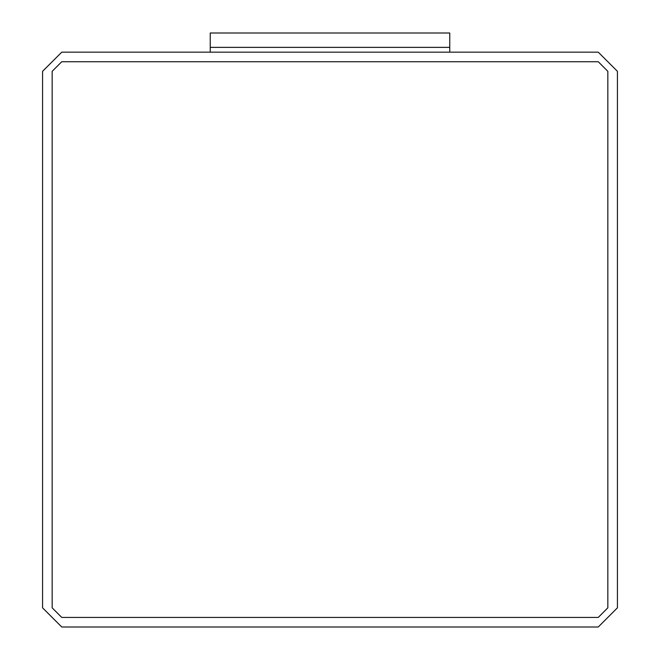 <?xml version="1.0" encoding="UTF-8"?>
<svg xmlns="http://www.w3.org/2000/svg" width="660" height="660" viewBox="0 0 660 660"><rect width="100%" height="100%" fill="white"/><g stroke="black" fill="none" stroke-linecap="round" stroke-linejoin="round"><path stroke-width="0.99" d="M42.578 71.321L61.743 52.165L598.257 52.165L617.422 71.321L617.422 607.835L598.257 627L61.743 627L42.578 607.835L42.578 71.321L42.578 607.835L61.743 627L598.257 627L617.422 607.835L617.422 71.321L598.257 52.165L61.743 52.165L42.578 71.321M52.165 607.835L61.743 617.422L598.257 617.422L607.835 607.835L607.835 71.321L598.257 61.743L61.743 61.743L52.165 71.321L52.165 607.835L52.165 71.321L61.743 61.743L598.257 61.743L607.835 71.321L607.835 607.835L598.257 617.422L61.743 617.422L52.165 607.835M210.243 47.371L210.243 52.165L210.243 47.371L449.757 47.371L210.243 47.371L449.757 47.371L449.757 52.165L449.757 33L210.243 33L210.243 47.371L210.243 33L449.757 33L449.757 47.371L210.243 47.371"/></g></svg>
